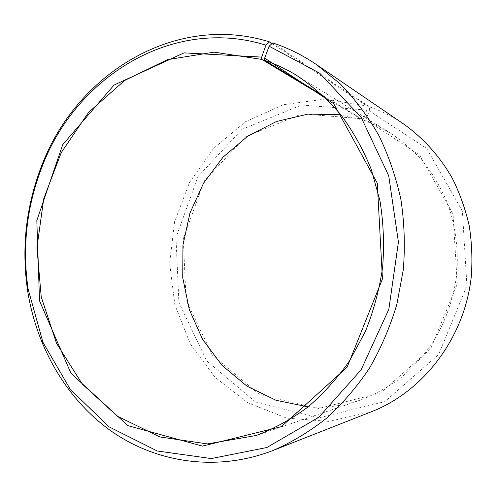 <?xml version="1.0" encoding="UTF-8"?>
<svg xmlns="http://www.w3.org/2000/svg" width="497" height="497" viewBox="0 0 497 497"><rect width="100%" height="100%" fill="white"/><g stroke="black" fill="none" stroke-linecap="round" stroke-linejoin="round"><path stroke-width="0.37" stroke-dasharray="2.48 1.86" d="M323.038 95.517L364.897 120.765L377.645 126.052L389.89 132.718C402.427 141.073 413.827 151.057 424.103 162.681C433.577 175.13 441.423 188.754 447.648 203.559C455.712 226.383 458.793 251.016 456.594 275.624C453.177 300.393 444.952 323.162 431.918 343.918C422.574 356.976 411.901 368.532 399.905 378.571C387.312 387.635 373.986 394.848 359.909 400.222C342.775 405.95 325.51 408.167 308.115 406.869M325.019 97.393L362.586 119.97L363.524 118.882L366.811 110.104L367.01 106.016L272.052 43.55M340.849 114.77L362.586 119.97M364.897 120.765L365.86 119.684L419.611 155.089L453.053 214.108L457.246 284.141L430.737 348.732L380.422 393.034L318.726 408.497L259.08 394.208L212.486 355.287L186.089 300.238L183.269 238.852L204.143 181.107L245.791 136.594L302.089 113.832L363.524 118.882M365.86 119.684L369.302 110.943L426.619 148.367L462.403 211.132L466.925 285.787L438.59 354.597L384.877 401.601L319.211 417.76L255.961 402.322L206.727 360.903L178.92 302.586L175.975 237.684L197.992 176.603L241.964 129.382L301.555 105.029L366.811 110.104M369.302 110.943L369.563 106.874C381.566 111.03 392.972 116.776 403.781 124.107M371.551 411.69L328.933 421.413L286.527 418.07L247.618 402.694L214.847 377.111L190.171 343.626L174.863 304.785L169.626 263.224L174.621 221.575L189.55 182.442L213.623 148.348L245.555 121.703L283.489 104.687L324.976 99.077L367.01 106.016M369.563 106.874L272.754 42.916M256.309 435.465L359.909 400.222M296.659 75.414L389.89 132.718"/><path stroke-width="0.75" d="M269.125 46.221L319.695 73.183L361.232 117.522L388.716 175.733L398.426 242.07L388.847 309.277L361.102 369.83L318.732 417.337L266.889 447.505L211.281 458.563L157.245 450.984L109.178 426.904L70.344 389.443L42.891 342.191L28.074 288.85L27.478 289.751C36.132 346.229 65.753 398.613 110.949 430.905C156.22 462.75 216.698 472.312 273.139 450.444C291.882 442.262 309.687 431.526 326.535 418.244C342.619 403.589 356.976 386.821 369.594 367.948C381.031 348.062 390.12 326.852 396.854 304.326L403.328 269.654C405.198 246.071 404.396 222.731 400.924 199.632C395.966 176.982 388.604 155.58 378.832 135.433C367.83 116.255 354.982 99.096 340.29 83.95L316.39 64.529C302.536 55.136 287.993 47.929 272.754 42.916L269.125 46.221L264.659 58.081L264.752 60.367L323.038 95.517M264.752 60.367C275.773 64.119 286.409 69.133 296.659 75.414C312.743 86.167 327.43 99.226 340.712 114.59C352.982 131.14 363.158 149.392 371.247 169.353L379.981 200.838C383.491 222.743 384.374 244.909 382.628 267.336C379.366 289.589 373.601 311.01 365.326 331.598L349.838 360.368C337.538 378.043 323.566 393.587 307.935 407.012C291.584 419.052 274.375 428.538 256.309 435.465L207.442 443.914L159.984 436.962L117.398 416.231L82.303 384.1L56.54 343.359L41.232 296.933L36.946 247.755L43.73 198.713L61.224 152.641L88.621 112.334L124.61 80.502L167.296 59.708L214.108 52.154L261.807 59.398L325.019 97.393M308.115 406.869L276.04 400.296L246.879 386.101L222.041 365.376L202.614 339.432L189.351 309.706L182.734 277.711L182.964 244.959L189.991 212.964L203.528 183.225L223.035 157.176L247.73 136.178L276.537 121.467L308.115 114.08L340.849 114.77M316.39 64.529L403.781 124.107C423.171 137.967 439.721 156.282 452.177 178.025C459.7 193.072 465.372 208.97 469.199 225.713C471.895 242.747 472.566 259.931 471.212 277.264C464.391 338.115 423.369 391.487 371.551 411.69L273.139 450.444M27.478 289.751C21.446 247.593 26.037 206.628 41.251 166.855C75.109 75.432 173.782 12.04 269.517 41.878L265.951 45.202L261.677 57.099L261.807 59.398M272.052 43.55L269.517 41.878M28.074 288.85C22.129 247.351 26.652 207.019 41.63 167.868C74.972 77.855 172.08 15.687 265.951 45.202M264.659 58.081L333.785 103.805L377.285 183.163L382.442 278.885L347.154 367.153L281.37 426.656L202.403 446.107L127.853 425.631L70.959 373.322L39.524 300.822L36.821 220.55L62.709 144.683L114.024 85.062L184.045 52.868L261.677 57.099M41.63 167.868L41.251 166.855"/></g></svg>
